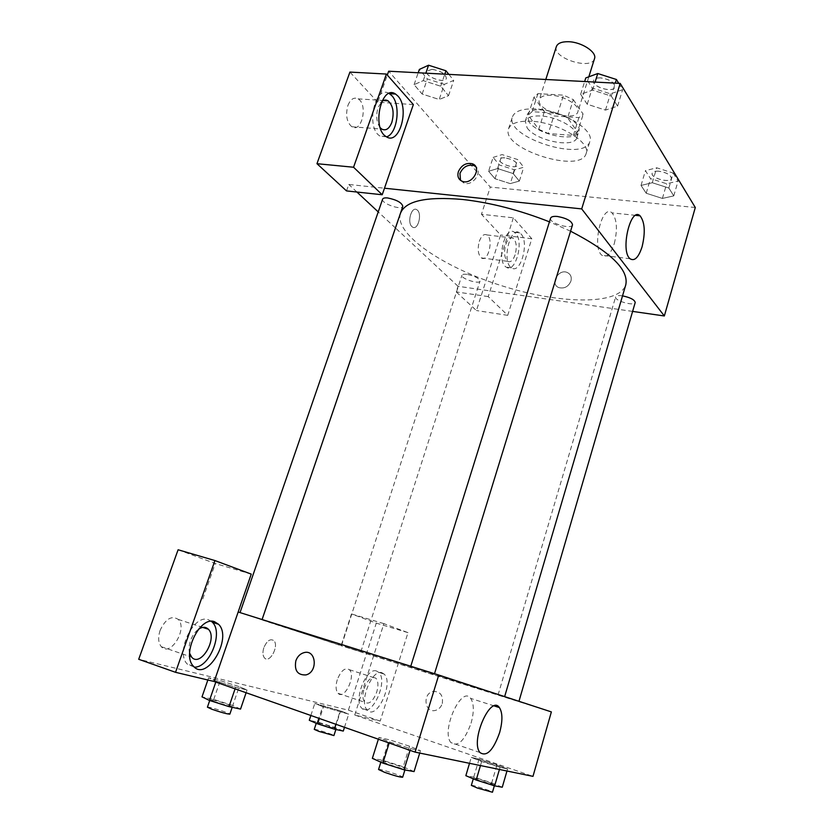 <?xml version="1.0" encoding="UTF-8"?>
<svg xmlns="http://www.w3.org/2000/svg" width="834" height="834" viewBox="0 0 834 834"><rect width="100%" height="100%" fill="white"/><g stroke="black" fill="none" stroke-linecap="round" stroke-linejoin="round"><path stroke-width="0.63" stroke-dasharray="4.17 3.13" d="M556.372 46.568C551.816 58.046 591.608 70.671 594.506 58.661M551.253 95.285C544.56 95.024 540.599 96.431 539.369 99.496C535.094 110.057 575.293 122.817 577.889 111.714C580.443 105.751 564.441 95.774 551.253 95.285M573.323 99.632L583.185 114.216L578.9 117.625L553.849 115.936L544.352 111.652L533.927 97.255L537.899 93.648L563.503 95.149L573.323 99.632L567.589 117.823L577.597 132.126L583.185 114.216M544.352 111.652L538.722 129.27L528.162 115.144L533.927 97.255M537.899 93.648L532.102 111.673L557.737 113.372L563.503 95.149M532.102 111.673L528.162 115.144M538.722 129.27L548.261 133.534L553.849 115.936M577.597 132.126L573.344 135.41L548.261 133.534M567.589 117.823L557.737 113.372M529.048 121.962L527.203 115.228C530.216 100.851 584.582 118.105 578.754 131.584C576.409 142.677 537.909 135.087 529.048 121.962M527.14 127.894C536.043 140.925 574.563 148.577 576.888 137.589C580.214 129.979 558.644 116.812 541.005 115.989C532.102 115.572 526.859 117.313 525.274 121.222L527.14 127.894M573.344 135.41L578.9 117.625M535.876 108.983C522.595 108.399 514.787 111.005 512.451 116.823C504.351 137.266 584.728 162.766 589.888 141.384C594.934 130.041 562.439 110.14 535.876 108.983M531.915 121.284C518.633 120.628 510.846 123.14 508.542 128.832C500.577 148.848 581.131 174.41 586.156 153.456C591.129 142.353 558.499 122.598 531.915 121.284M448.869 74.382L453.717 80.387L444.324 84.359L439.174 99.475L422.15 94.034L414.081 84.661L423.255 80.637L440.686 86.204L448.536 95.67L439.174 99.475L422.15 94.023L414.081 84.661L423.245 80.627L440.686 86.215L448.536 95.67L439.195 99.486M611.312 96.098L617.587 106.126L605.474 110.078L587.23 104.25L580.641 94.315L592.599 90.114L611.312 96.098L617.587 106.126L605.494 110.098L587.23 104.24L580.641 94.315L592.588 90.103L611.301 96.108L615.294 83.15M493.113 157.407L502.099 154.582L517.601 159.534L523.783 167.207L514.672 169.865L499.493 165.017L493.113 157.407L488.588 171.262L495.031 178.747L488.588 171.262L497.554 168.572L513.098 173.535L519.342 181.082L510.252 183.605L519.332 181.072L513.098 173.535L497.554 168.572L488.599 171.272M514.672 169.865L510.252 183.605L495.031 178.747L510.252 183.616M695.295 207.51L490.298 187.077L388.675 71.213M673.205 173.065L678.063 181.082L666.679 183.761L650.541 178.601L645.422 170.647L656.702 167.79L673.205 173.065L668.847 188.025L673.768 195.896L662.404 198.419L646.214 193.248L641.033 185.44L652.292 182.74L668.847 188.025L673.768 195.896L662.415 198.429L646.214 193.248L641.033 185.44L652.282 182.729L668.837 188.036M570.936 281.089C571.895 277.065 570.685 274.198 567.308 272.509C558.342 268.371 549.523 284.425 559.009 287.647C564.462 288.845 568.444 286.667 570.936 281.089C568.444 286.667 564.462 288.845 559.009 287.647C549.523 284.425 558.342 268.371 567.308 272.509C570.685 274.198 571.895 277.065 570.936 281.089M513.358 217.83L488.224 296.602L507.729 315.335L531.811 238.732L513.358 217.83L481.458 214.265L490.298 187.077M632.61 311.405L458.033 286.291L456.208 291.91L476.443 310.54L500.64 235L481.458 214.265M520.989 233.916C529.538 242.381 520.479 274.834 511.471 267.808C501.401 262.043 510.179 225.451 519.801 232.874L520.989 233.916M515.673 233.291L514.484 232.248C504.799 224.836 496.032 261.344 506.155 267.099C515.214 274.125 524.273 241.745 515.673 233.291M515.131 254.766C513.056 260.51 510.544 262.7 507.614 261.323C504.372 258.05 503.736 252.483 505.696 244.633C507.791 238.92 510.283 236.741 513.171 238.097C516.434 241.38 517.09 246.937 515.131 254.766M479.3 241.38C481.406 235.741 483.949 233.593 486.92 234.938C493.916 238.764 488.119 262.866 481.374 257.904C478.028 254.651 477.34 249.137 479.3 241.38M531.811 238.732L500.64 235M507.729 315.335L476.443 310.54M488.224 296.602L456.208 291.91M614.293 243.559C617.733 229.34 616.962 219.113 611.968 212.868C602.012 203.277 591.483 247.75 601.971 255.308C606.61 258.06 610.717 254.141 614.293 243.559M413.351 104.563L377.771 102.186L387.32 75.081M460.504 180.363L463.954 183.094C472.649 186.68 483.157 171.773 475.63 166.539M389.082 93.45C374.779 84.328 365.49 128.04 380.054 136.078L386.59 136.859M380.231 127.748C376.468 122.431 375.748 115.697 378.063 107.544L381.701 101.654M347.903 105.459C350.541 99.131 353.918 96.932 358.057 98.85C368.305 104.292 361.768 133.576 351.812 126.737C346.694 122.129 345.391 115.04 347.903 105.459M377.771 102.186L349.915 72.078M346.517 190.913L348.789 184.47L384.474 188.213M411.913 226.598L412.434 227.015C418.022 231.133 422.64 213.035 416.844 209.761C411.652 205.852 406.815 222.292 411.913 226.598M458.033 286.291L395.462 227.974M395.452 227.963L378.219 211.909M356.9 192.028L348.789 184.47M411.923 226.598C406.815 222.292 411.652 205.852 416.854 209.761C422.64 213.035 418.022 231.143 412.434 227.015L411.923 226.598M467.019 274.365C464.058 274 462.37 274.282 461.953 275.22C460.431 278.514 479.331 284.655 480.019 281.11C479.154 278.285 474.827 276.033 467.019 274.365M382.618 199.159C380.7 203.267 401.821 210.752 402.812 206.332M622.529 295.862L622.195 295.809C618.359 295.351 616.17 295.726 615.628 296.935C614.022 300.709 634.497 306.526 635.206 302.502M550.596 218.133C548.553 222.97 571.478 229.975 572.531 224.826M400.456 213.327C393.919 234.145 443.678 267.516 501.505 285.676C559.228 304.17 619.13 305.578 625.781 284.801M570.571 231.185L549.439 221.834M318.234 637.218L262.001 619.85C261.417 620.402 504.747 697.589 504.591 696.807L318.234 637.218M416.99 668.357L434.431 673.935L416.99 668.357M346.131 647.101L360.851 651.802L346.131 647.101M244.56 614.158L262.012 619.745L244.56 614.158M504.195 696.849L518.894 701.55L504.195 696.849M238.159 612.01L341.127 645.714L351.458 613.939L376.29 623.134L348.404 710.172L138.705 659.287M551.368 711.913L341.127 645.714M263.836 647.737C262.449 652.324 262.689 655.753 264.545 658.016C269.778 663.885 279.421 645.537 273.781 640.585C270.164 638.427 266.849 640.814 263.836 647.737C266.849 640.814 270.164 638.437 273.792 640.585C279.421 645.537 269.778 663.885 264.555 658.016C262.689 655.753 262.449 652.334 263.836 647.737M337.28 679.689C335.466 685.944 335.727 690.489 338.062 693.315C344.494 700.372 356.254 675.519 349.342 669.681C345.005 667.273 340.991 670.609 337.28 679.689M160.118 630.348C157.855 637.405 158.252 642.858 161.316 646.704C170.407 657.4 188.015 628.555 178.205 619.401C171.627 615.179 165.601 618.828 160.118 630.348M178.101 549.762L215.266 563.523L202.172 600.699M364.135 688.582C367.825 679.366 371.776 675.947 375.998 678.334C378.282 681.149 378.521 685.725 376.728 692.064C373.079 701.3 369.108 704.72 364.812 702.322C362.55 699.497 362.321 694.92 364.135 688.582M376.603 671.068C366.491 666.689 352.98 700.591 361.914 708.316C371.37 718.908 388.8 681.003 378.699 672.34L376.603 671.068M382.024 672.798L384.099 674.07C394.148 682.733 376.749 720.753 367.356 710.172C358.464 702.447 371.964 668.441 382.024 672.798M189.62 653.262C188.64 649.509 188.943 645.266 190.538 640.554C192.404 635.498 195.093 631.703 198.586 629.18M211.398 621.34L208.385 619.735C193.728 613.647 175.036 652.209 187.233 664.041L194.416 667.169M251.243 574.115L215.266 563.523M354.731 715.009L383.88 623.634L407.993 632.641L380.189 721.076L354.731 715.009L532.978 776.36M407.993 632.641L376.29 623.134M380.189 721.076L348.404 710.172M383.88 623.634L351.458 613.939M322.675 706.606L348.695 714.144L340.647 710.902L314.804 703.396L322.654 706.596L348.695 714.144L340.626 710.891L314.804 703.396L322.675 706.606L318.869 718.303M497.001 764.778L479.07 759.086L471.262 757.408L481.635 761.505L500.035 767.332L507.572 768.917L479.07 759.086L471.262 757.408L500.035 767.343L507.572 768.917L497.001 764.778L491.726 782.845L473.733 777.142L465.841 775.683M409.577 746.201L389.092 739.706L378.897 737.517L389.468 741.926L410.568 748.609L420.451 750.683L409.609 746.211L389.092 739.706L378.897 737.517L389.488 741.937L410.568 748.609L420.451 750.683L409.577 746.201L403.239 766.79L382.681 760.274L372.36 758.356M240.557 709.098L232.78 705.47L239.191 686.632L220.228 680.617L208.604 677.823L216.142 681.117L235.615 687.289L247.031 689.999L239.212 686.632L220.228 680.617L208.604 677.823L216.121 681.107M471.074 723.193C474.181 711.798 474.046 703.521 470.647 698.381C461.525 685.006 440.644 731.095 450.933 742.614C457.897 747.254 464.611 740.78 471.074 723.193M442.27 703.542C443.354 695.4 440.321 691.365 433.159 691.449C422.181 693.419 424.6 713.529 435.525 710.391C438.799 709.432 441.04 707.149 442.27 703.542C441.04 707.149 438.788 709.432 435.525 710.391C424.6 713.529 422.181 693.419 433.159 691.449C440.321 691.365 443.354 695.4 442.27 703.542M414.06 771.575L403.239 766.79M387.289 763.892L381.169 761.129C380.971 759.889 406.106 767.916 405.251 768.823C403.093 768.906 397.099 767.259 387.289 763.892M382.681 760.274L389.092 739.706M378.365 739.216L378.897 737.517M389.155 743L389.488 741.937M410.036 750.339L410.568 748.609M419.721 753.071L420.451 750.683M378.563 769.511C378.386 768.166 403.562 776.214 402.666 777.225M502.266 787.223L491.726 782.845M479.54 780.634L473.514 778.049C473.274 777.069 495.313 784.2 494.614 784.877L479.54 780.634M473.733 777.142L479.07 759.086M469.511 763.308L471.262 757.408M480.457 765.56L481.656 761.515M499.42 769.459L500.035 767.343M506.968 771.012L507.572 768.917M471.346 785.388C471.127 784.335 493.196 791.487 492.467 792.237M232.78 705.47L213.744 699.445L202.005 696.88M214.505 701.519L210.064 699.518C209.887 698.465 233.291 705.72 232.477 706.461C229.996 706.398 224.012 704.751 214.505 701.519M213.744 699.445L220.228 680.617M207.843 680.012L208.604 677.823M215.808 682.087L216.142 681.117L235.615 687.289L247.031 689.999L239.191 686.632M235.073 688.863L235.615 687.289M246.103 692.741L247.031 689.999M207.416 707.18C207.27 706.044 230.716 713.299 229.861 714.133M343.285 731.064L335.247 727.613L318.442 722.286L309.289 720.284M321.027 724.538L316.472 722.578C316.263 721.733 336.78 728.207 336.102 728.78L321.027 724.538M335.247 727.613L340.626 710.891M318.442 722.286L323.873 705.585M310.863 715.489L314.804 703.396M335.883 724.287L339.824 712.038M344.484 727.311L348.695 714.144M314.262 729.364C314.074 728.447 334.611 734.931 333.923 735.567M618.745 83.327L622.612 89.707L610.467 93.846L592.286 88.029L585.781 77.927M600.511 77.906C596.602 77.791 594.267 78.677 593.527 80.544C591.066 86.736 613.428 93.481 614.908 86.997C614.46 82.337 609.654 79.313 600.511 77.906M605.474 110.078L610.467 93.846M587.23 104.25L592.286 88.029M580.641 94.315L584.655 81.534M592.599 90.114L595.101 82.086M617.587 106.126L622.612 89.707M600.522 77.854C596.612 77.739 594.288 78.625 593.537 80.491C591.087 86.684 613.449 93.429 614.929 86.945C614.47 82.285 609.675 79.261 600.522 77.854M658.85 171.231C655.044 170.98 652.814 171.637 652.167 173.211C650.259 178.069 670.327 183.574 671.349 178.466C670.89 174.963 666.72 172.544 658.85 171.231M662.404 198.419L666.679 183.761M646.214 193.248L650.541 178.601M641.033 185.44L645.422 170.647M652.292 182.74L656.702 167.79M673.768 195.896L678.063 181.082M658.86 171.178C655.055 170.939 652.834 171.595 652.188 173.159C650.28 178.017 670.338 183.522 671.37 178.413C670.901 174.911 666.731 172.502 658.86 171.178M444.324 84.359L427.352 78.938L419.366 69.41M431.96 69.337L426.727 71.265C424.423 76.53 444.97 84.057 446.367 78.459C445.679 73.924 440.884 70.89 431.96 69.337M422.15 94.034L427.352 78.938M414.081 84.661L418.209 72.766M423.255 80.637L425.83 73.173M440.686 86.204L444.793 74.174M448.536 95.67L453.717 80.387M431.981 69.295L426.737 71.213C424.443 76.488 444.981 84.005 446.388 78.417C445.7 73.882 440.905 70.838 431.981 69.295M504.799 157.866C501.859 157.668 500.129 158.168 499.618 159.388C497.804 163.631 516.288 169.688 517.288 165.174C516.673 161.713 512.503 159.284 504.799 157.866M495.031 178.747L499.493 165.017M497.554 168.572L502.099 154.582M513.098 173.535L517.601 159.534M519.342 181.082L523.783 167.207M504.81 157.824C501.87 157.616 500.139 158.126 499.639 159.336C497.815 163.589 516.298 169.646 517.309 165.132C516.684 161.671 512.524 159.231 504.81 157.824M545.79 79.491L539.369 99.496M588.825 76.811L577.889 111.714M576.888 137.589L578.754 131.584M525.274 121.222L527.203 115.228M586.156 153.456L589.888 141.384M508.542 128.832L512.451 116.823M519.801 232.874L514.484 232.248M511.471 267.808L506.155 267.099M481.374 257.904L507.614 261.323M486.92 234.938L513.171 238.097M635.644 215.36L611.968 212.868M630.077 258.759L601.971 255.308M462.359 181.343L463.954 183.094M386.132 136.578L380.054 136.078M351.812 126.737L381.763 129.093M358.057 98.85L383.411 100.518M360.851 651.802L480.019 281.11M341.481 645.662L461.953 275.22M498.054 694.951L615.628 296.935M338.062 693.315L364.812 702.322M349.342 669.681L375.998 678.334M384.099 674.07L378.699 672.34M367.356 710.172L361.914 708.316M161.316 646.704L191.622 657.109M178.205 619.401L202.672 627.397M193.415 666.189L187.233 664.041M494.218 705.929L470.647 698.381M479.946 752.529L450.933 742.614M404.907 769.949L405.251 768.823M380.846 762.172L381.169 761.129M494.353 785.784L494.614 784.877M473.285 778.81L473.514 778.049M232.186 707.305L232.477 706.461M209.72 700.508L210.064 699.518M335.883 729.479L336.102 728.78M316.232 723.307L316.472 722.578"/><path stroke-width="1.25" d="M588.825 76.811L594.506 58.661C597.207 52.188 581.506 41.888 568.361 41.721C561.678 41.627 557.685 43.243 556.372 46.568L545.79 79.491M387.32 75.081L388.675 71.213L620.194 83.4L695.295 207.51L664.344 315.971L632.61 311.405M642.076 246.822C638.531 257.539 634.528 261.522 630.077 258.759C620.006 251.19 630.556 206.186 640.085 215.829C644.849 222.115 645.516 232.446 642.076 246.822M384.474 188.213L413.351 104.563L386.413 74.049L353.564 167.238L382.212 194.76L384.474 188.213L581.705 208.907L620.194 83.4M581.705 208.907L664.344 315.971M458.377 171.658C461.463 165.142 466.091 162.505 472.273 163.745C482.563 167.071 472.305 185.325 462.359 181.343C458.45 179.612 457.115 176.381 458.377 171.658M475.63 166.539L473.837 165.528C467.666 164.288 463.037 166.915 459.961 173.42L460.504 180.363M397.891 96.035C410.057 108.337 399.194 146.138 386.132 136.578C371.401 128.332 381.326 83.88 395.577 94.065L397.891 96.035M386.59 136.859C397.422 133.69 401.081 104.969 391.803 95.649L389.082 93.45M381.701 101.654C383.817 99.861 385.933 99.58 388.05 100.82C393.095 105.48 394.367 112.653 391.844 122.348C389.238 128.843 385.881 131.084 381.763 129.093L380.231 127.748M386.413 74.049L349.915 72.078L316.962 163.693L346.517 190.913L382.212 194.76M353.564 167.238L316.962 163.693M378.219 211.909L356.9 192.028M262.084 619.526L402.812 206.332C401.8 202.62 396.765 199.826 387.716 197.971C384.787 197.689 383.087 198.085 382.618 199.159L240.036 612.594M518.967 701.311L635.206 302.502C634.591 299.729 630.358 297.519 622.529 295.862M434.504 673.705L572.531 224.826C571.759 221.031 566.734 218.247 557.435 216.475C553.505 216.121 551.222 216.673 550.596 218.133L410.776 666.251M549.439 221.834C519.551 210.085 490.601 202.62 462.578 199.472C426.059 196.334 405.355 200.952 400.456 213.327L262.105 619.537M504.643 696.619L625.781 284.801C628.951 269.768 610.54 251.899 570.571 231.185M238.159 612.01L251.243 574.115L214.922 560.552L175.536 672.308L214.171 681.514L238.159 612.01L438.747 675.04L551.368 711.913L532.978 776.36L415.103 752.122L438.747 675.04M214.922 560.552L178.101 549.762L138.705 659.287L175.536 672.308M198.586 629.18C202.506 626.647 205.779 626.678 208.406 629.274C217.997 638.448 200.514 667.846 191.622 657.109L189.62 653.262M194.416 667.169C209.657 667.69 223.543 632.599 212.409 622.289L211.398 621.34M214.547 621.716L218.55 624.27C232.915 637.927 206.822 682.358 193.415 666.189C181.27 654.346 199.941 615.648 214.547 621.716M214.171 681.514L415.103 752.122M499.629 732.638C493.228 750.475 486.67 757.116 479.946 752.529C470.053 741.04 490.673 694.201 499.41 707.586C502.662 712.736 502.735 721.076 499.629 732.638M295.83 660.83C297.436 656.483 300.157 653.752 304.014 652.636C316.211 649.061 318.275 672.131 305.89 674.925C297.571 675.259 294.214 670.557 295.83 660.83M295.841 660.83C294.225 670.557 297.571 675.259 305.89 674.925C318.275 672.131 316.211 649.061 304.014 652.636C300.167 653.752 297.436 656.483 295.841 660.83M378.365 739.216L372.36 758.356L382.889 763.1L404.042 769.803L414.06 771.575L419.721 753.071M382.889 763.1L389.155 743M404.042 769.803L410.036 750.339M404.907 769.949L402.666 777.225C400.487 777.371 394.482 775.745 384.662 772.347L378.563 769.511L380.846 762.172M469.511 763.308L465.841 775.683L476.193 780.03L494.635 785.868L502.266 787.223L506.968 771.012M476.193 780.03L480.457 765.56M494.635 785.868L499.42 769.459M494.353 785.784L492.467 792.237L477.361 788.036L471.346 785.388L473.285 778.81M207.843 680.012L202.005 696.88L209.48 700.435L229.016 706.627L240.557 709.098L246.103 692.741M209.48 700.435L215.808 682.087M229.016 706.627L235.073 688.863M232.186 707.305L229.861 714.133C227.359 714.123 221.354 712.497 211.846 709.244L207.416 707.18L209.72 700.508M310.863 715.489L309.289 720.284L317.118 723.693L334.319 729.145L343.285 731.064L344.484 727.311M317.118 723.693L318.869 718.303M334.319 729.145L335.883 724.287M335.883 729.479L333.923 735.567L318.807 731.366L314.262 729.364L316.232 723.307M584.655 81.534L585.781 77.927L597.769 73.528L616.42 79.491L618.745 83.327M595.101 82.086L597.769 73.528M615.294 83.15L616.42 79.491M418.209 72.766L419.366 69.41L428.572 65.219L445.95 70.775L448.869 74.382M425.83 73.173L428.572 65.219M444.793 74.174L445.95 70.775M640.085 215.829L635.644 215.36M472.273 163.745L473.837 165.528M395.577 94.065L389.478 93.679M383.411 100.518L388.05 100.82M202.672 627.397L208.406 629.274M218.55 624.27L212.409 622.289M499.41 707.586L494.218 705.929"/></g></svg>
